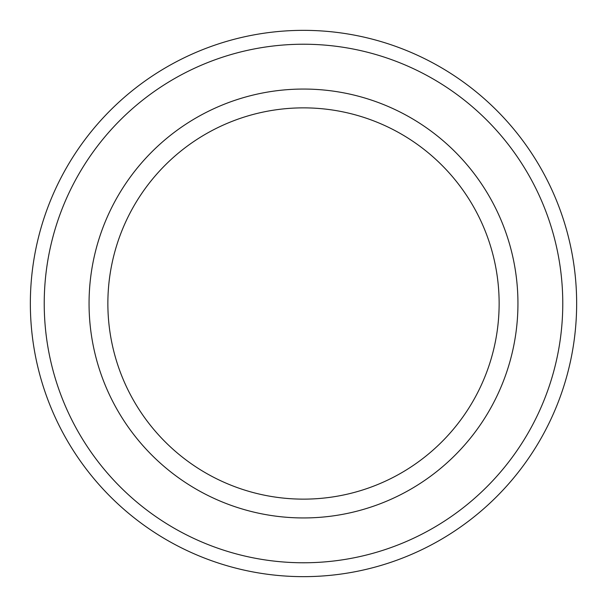 <?xml version="1.0" encoding="UTF-8"?>
<svg xmlns="http://www.w3.org/2000/svg" width="607" height="607" viewBox="0 0 607 607"><rect width="100%" height="100%" fill="white"/><g stroke="black" fill="none" stroke-linecap="round" stroke-linejoin="round"><path stroke-width="0.91" d="M303.5 576.65A273.15 273.15 0 0 1 30.35 303.5A273.15 273.15 0 0 1 303.5 30.35A273.15 273.15 0 0 1 576.65 303.5A273.15 273.15 0 0 1 303.5 576.65A273.15 273.15 0 0 1 30.35 303.5A273.15 273.15 0 0 1 303.5 30.35M303.5 562.772A259.272 259.272 0 0 0 562.772 303.5A259.272 259.272 0 0 0 303.5 44.228A259.272 259.272 0 0 0 44.228 303.5A259.272 259.272 0 0 0 303.5 562.772M303.5 517.946A214.446 214.446 0 0 0 517.946 303.5A214.446 214.446 0 0 0 303.5 89.054A214.446 214.446 0 0 0 89.054 303.5A214.446 214.446 0 0 0 303.5 517.946M107.864 303.5A195.636 195.636 0 0 0 303.5 499.136A195.636 195.636 0 0 0 499.136 303.5A195.636 195.636 0 0 0 303.5 107.864A195.636 195.636 0 0 0 107.864 303.5"/></g></svg>
